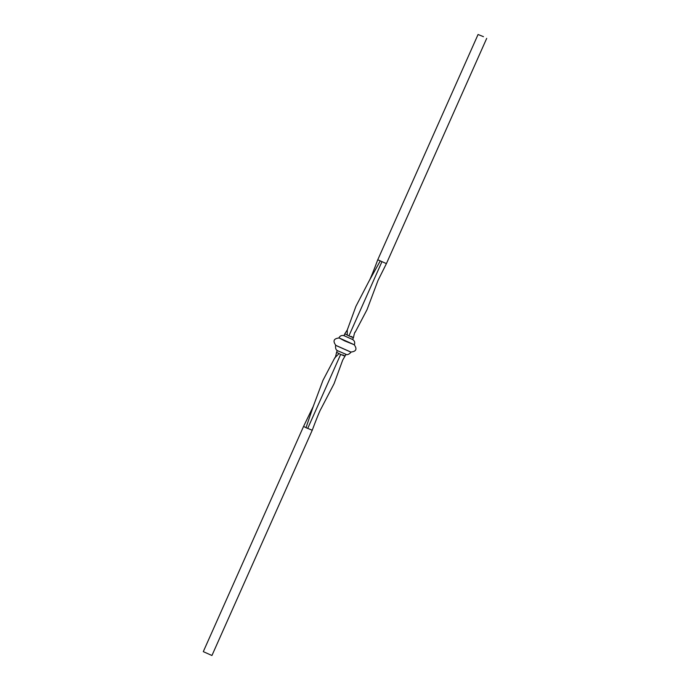 <?xml version="1.0" encoding="UTF-8"?>
<svg xmlns="http://www.w3.org/2000/svg" width="690" height="690" viewBox="0 0 690 690"><rect width="100%" height="100%" fill="white"/><g stroke="black" fill="none" stroke-linecap="round" stroke-linejoin="round"><path stroke-width="1.03" d="M483.466 36.665L478.058 34.5L483.466 36.665M486.709 38.355L386.417 263.615L377.766 259.759C373.989 269.937 370.038 279.735 368.891 281.365L380.19 261.062M306.006 427.697L312.234 430.241L211.942 655.5L203.291 651.645L303.583 426.386L313.269 406.35L306.006 427.697L303.583 426.386M351.02 336.366C354.669 338.204 353.97 338.048 348.907 335.892L344.802 333.813L343.974 335.668L352.625 339.523L353.444 337.669C354.324 333.365 354.91 331.545 355.195 332.201L367.028 309.663L378.025 280.425L386.417 263.615M354.349 344.784L344.698 340.92L338.928 337.85L354.349 344.784M354.082 344.543C357.394 349.045 356.281 351.546 350.736 352.055L335.918 345.457C332.58 340.998 333.693 338.497 339.264 337.945M346.026 354.332L338.091 350.943C336.065 350.408 335.245 348.519 335.625 345.276L351.072 352.15C348.907 354.608 346.958 355.255 345.207 354.108M342.783 354.876C346.432 356.721 345.724 356.566 340.67 354.41L336.556 352.331C335.676 356.635 335.09 358.455 334.805 357.8L322.972 380.337L313.269 406.35M346.009 354.375L342.697 360.094L334.081 383.666L321.109 408.635C319.962 410.265 316.011 420.063 312.234 430.241M338.98 353.634L334.805 357.8M307.697 428.464L340.67 354.41M347.217 335.124L347.303 329.906L355.919 306.334L368.891 281.365M381.88 261.838L348.907 335.892M351.909 339.057C354.436 340.42 355.255 342.309 354.375 344.724M337.358 350.52L336.556 352.331M344.793 335.892C342.085 334.926 340.136 335.582 338.928 337.85M347.303 329.906L344.802 333.813M478.058 34.5L377.766 259.759"/></g></svg>
